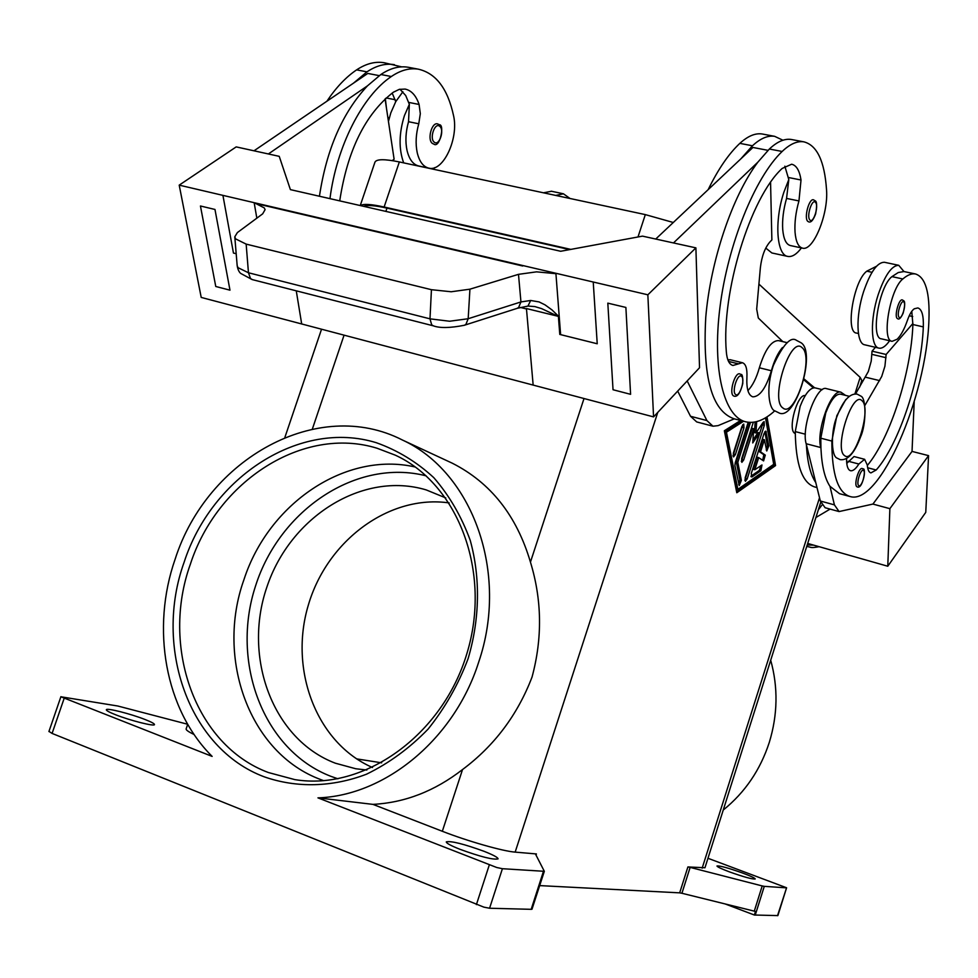 <?xml version="1.0" encoding="UTF-8"?>
<svg xmlns="http://www.w3.org/2000/svg" width="978" height="978" viewBox="0 0 978 978"><rect width="100%" height="100%" fill="white"/><g stroke="black" fill="none" stroke-linecap="round" stroke-linejoin="round"><path stroke-width="1.47" d="M323.681 780.664L320.808 779.6C249.488 753.353 215.612 658.622 243.913 579.758C268.547 503.425 345.613 451.017 415.259 467.007M739.698 373.865L740.994 374.501C742.302 373.889 742.889 376.921 742.779 383.584C740.358 392.997 737.461 397.178 734.087 396.151L733.439 395.846C728.83 393.18 734.82 372.153 739.698 373.865L740.395 374.195M782.424 347.569C777.926 352.875 774.246 360.601 771.373 370.748C766.043 387.985 759.869 396.689 752.852 396.848C748.341 395.308 746.361 388.743 746.911 377.153C747.314 368.706 745.823 363.902 742.412 362.728L732.938 365.479C729.197 364.452 726.996 359.88 726.324 351.762C721.177 292.679 750.273 197.47 782.168 168.448L791.642 164.231C796.41 165.294 799.539 170.551 801.019 180.001L798.953 200.93C795.774 212.189 794.466 222.605 795.041 232.189C795.872 241.798 798.403 247.128 802.632 248.167C813.317 251.346 828.488 214.145 826.544 189.94C824.613 161.272 817.058 145.245 803.879 141.847C797.229 140.795 789.98 144.01 782.143 151.468C754.882 177.409 727.718 244.757 719.93 307.52C712.008 370.381 724.136 417.251 746.104 421.897C755.016 423.767 764.576 420.075 774.759 410.833M801.434 247.923C796.667 254.268 792.168 257.104 787.95 256.444C776.605 255.405 774.16 221.297 783.916 192.116L788.806 179.549L786.556 198.424C783.39 209.634 782.107 220.026 782.73 229.598C783.61 239.194 786.19 244.512 790.468 245.576L802.388 248.119M399.941 89.206L405.699 95.514L409.342 104.328L404.415 115.636C398.914 133.375 398.669 149.108 403.682 162.874M433.278 169.206L434.758 167.605M388.449 121.394L390.809 112.898L395.748 101.626L402.887 91.761M432.459 143.473L433.767 144.072C439.794 148.815 444.892 124.279 439.33 124.732L437.472 123.864C431.579 122.213 427.031 139.964 432.459 143.473M862.193 468.499L863.097 468.939C866.484 467.423 862.755 489.672 857.254 486.897L856.887 486.726C853.635 484.929 858.806 467.166 862.193 468.499L862.584 468.682M817.009 487.582L814.98 487.032C802.315 483.254 795.75 464.77 795.261 431.591L800.114 406.42C805.09 393.767 810.053 387.569 815.016 387.85L815.175 387.887M858.427 333.51L856.532 333.07C845.102 332.642 853.574 280.747 866.801 271.175L876.484 266.273M846.557 458.706C846.52 465.858 847.853 469.868 850.554 470.724C853.012 471.151 855.762 468.927 858.843 464.024L864.625 459.305L867.29 465.027C867.682 469.721 868.892 472.35 870.909 472.912L876.202 470.002C899.259 444.036 921.423 376.298 923.318 326.896C923.697 315.527 921.875 309.207 917.841 307.936L914.283 308.779C911.838 310.417 909.54 314.305 907.388 320.429C904.283 329.329 900.86 335.601 897.119 339.244L892.132 341.322C881.141 341.004 889.98 288.718 902.828 278.974C907.511 274.94 911.728 273.278 915.506 273.974C925.469 277.214 929.944 292.52 928.929 319.892C926.496 397.349 879.491 505.883 850.114 496.543C837.963 492.9 831.875 474.403 831.838 441.054L836.85 415.687L845.774 399.537M850.114 496.543L839.515 493.682L829.992 486.335C824.784 478.535 821.777 465.895 820.945 448.413L820.799 438.193L825.762 412.887C830.725 400.149 835.615 393.889 840.444 394.122L840.603 394.158M891.985 341.285L881.398 338.828C870.261 338.486 878.99 286.309 891.96 276.615L898.244 272.544L903.965 271.554L898.758 265.319C891.753 265.356 884.882 275.209 878.122 294.867C870.053 319.525 870.726 347.3 879.051 348.156C882.217 348.694 885.75 346.212 889.613 340.735M795.261 433.621L794.674 433.278C787.473 429.183 797.486 393.449 805.224 395.589M555.749 195.429L563.426 193.803L570.04 198.497M551.506 191.26L543.499 192.813M897.156 318.4C894.21 315.857 898.941 298.706 902.266 299.891L903.623 300.711C905.188 301.371 905.029 305.515 903.146 313.168C900.946 317.96 899.149 319.818 897.755 318.767L897.156 318.4M879.051 348.156L864.821 344.831C856.361 343.938 855.53 316.212 863.598 291.652C870.347 272.067 877.278 262.263 884.393 262.263L898.758 265.319M409.342 104.328L408.535 121.712C405.662 131.908 405.161 141.492 407.031 150.453C409.232 159.487 413.168 164.671 418.841 166.003L428.914 168.167C443.254 172.055 458.89 138.497 453.572 115.734C447.753 88.839 436.054 73.326 418.498 69.206C409.721 67.739 400.662 70.184 391.334 76.516C362.386 95.893 336.579 146.456 329.965 198.644M339.721 200.869C347.459 150.343 365.307 114.145 393.278 92.262L399.256 89.377L405.1 89.071C411.42 90.428 416.078 95.551 419.085 104.463L420.32 113.668L418.767 123.79C415.882 134.01 415.369 143.619 417.203 152.605C419.366 161.639 423.278 166.835 428.914 168.167M813.415 199.781C809.026 198.387 803.855 217.862 807.706 221.285L808.659 221.847C810.945 222.837 813.268 220.184 815.64 213.864C817.046 205.808 816.923 201.468 815.249 200.857L813.415 199.781M464.049 325.356L516.995 308.4L518.621 307.495L520.944 301.933L468.181 318.73L469.929 289.182L451.2 291.762L431.432 289.696L246.15 244.109L235.612 238.889L234.781 236.823L237.373 232.581L262.679 213.84L265.087 209.659L264.268 207.911L254.158 202.678L256.835 218.155M433.535 325.882L252.41 279.635L250.539 278.571L248.461 272.764L238.009 267.679L237.177 265.625L234.781 236.823M464.342 325.283L465.931 324.378L468.181 318.73L449.599 321.236L429.99 318.84L248.461 272.764L246.15 244.109M555.088 273.596L536.58 271.847L518.487 274.341L520.944 301.933L530.675 300.478L539.086 301.921L545.003 304.843L551.995 309.916L558.365 316.077L559.783 334.427L560.614 334.623L555.895 273.278L254.867 202.849M534.795 306.566L541.543 308.596L557.949 316.261L526.445 308.547L533.157 385.087L653.561 416.897L647.852 294.806L695.896 247.862L642.509 236.138L560.663 251.273L290.393 189.622L279.231 156.346L236.199 146.896L179.206 185.135L201.211 297.422L301.689 323.962L296.261 290.833L301.689 323.962L533.157 385.087M464.33 325.271C450.149 328.058 439.819 328.241 433.34 325.833L431.677 324.806L429.99 318.84L431.432 289.696M449.183 502.924C389.366 494.245 327.178 540.431 308.314 605.162C288.889 669.71 316.346 742.999 372.508 767.522M366.848 770.041L355.686 768.732L335.368 763.207C272.691 739.49 242.63 657.289 266.872 587.093C290.234 516.592 362.899 470.821 426.225 489.917L445.772 497.924M723.243 810.041C745.004 792.437 760.346 769.882 769.295 742.388C777.742 714.735 778.207 687.351 770.701 660.236M317.96 797.865L372.96 804.381L442.325 831.276C467.618 841.178 503.047 851.276 515.161 852.119L536.409 853.941L535.553 854.185L544.33 871.312L502.411 868.708L496.726 867.498L317.96 797.865C385.552 795.713 454.403 738.83 478.597 662.387C509.428 572.607 472.288 472.019 402.435 440.027C318.107 396.713 207.226 458.413 175.135 559.171C150.93 628.353 164.891 709.441 212.128 756.397L60.942 696.788L117.776 706.006L187.678 724.258M402.435 440.027L452.325 463.217C490.687 482.68 516.726 515.638 530.443 562.118C541.983 599.869 542.521 638.194 532.032 677.094C517.558 714.894 494.391 745.713 462.533 769.552C434.77 791.092 404.916 802.693 372.96 804.381M690.138 867.388L687.901 866.936L679.673 892.853L681.923 893.269L690.138 867.388L762.204 885.934L754.282 911.141L755.493 911.41L754.356 915.017L777.865 915.604L786.593 887.767L777.51 915.701M755.236 915.127L764.283 886.349L762.204 885.934M543.413 871.471L531.188 909.32L531.983 909.234L544.33 871.312M49.022 731.446L52.091 733.427L483.853 907.132L489.575 908.244L502.411 868.708M707.974 858.281L786.593 887.767M115.538 714.722C109.328 712.265 106.26 710.615 106.345 709.747C106.296 707.644 130.746 713.83 145.074 719.515C151.382 721.996 154.524 723.683 154.475 724.576C154.732 726.715 130.037 720.505 115.538 714.722M729.527 871.911C721.397 868.843 717.216 866.875 716.984 865.995C719.661 865.579 728.17 867.914 742.51 872.999C750.688 876.068 754.93 878.048 755.212 878.965C752.571 879.393 744.001 877.046 729.527 871.911M459.978 849.307C450.858 845.677 446.298 843.207 446.286 841.875C451.029 840.762 463.633 843.904 484.098 851.325C493.315 854.98 497.973 857.486 498.071 858.867C493.401 860.017 480.711 856.826 459.978 849.307M764.283 886.349L786.239 887.828M687.901 866.936L704.967 867.755L820.713 502.337M531.188 909.32L489.575 908.244M813.378 387.85L803.879 379.88M679.673 892.853L539.709 885.603M766.984 416.897L775.554 465.577L736.801 492.741L724.343 430.76L740.554 420.467M754.282 911.141L681.923 893.269M381.664 762.828L356.591 758.867M754.356 915.017L725.138 903.941M187.703 724.307L186.138 728.916C185.857 729.967 188.522 731.837 194.145 734.551M569.624 249.61L386.97 208.118C374.745 205.417 367.031 204.83 363.816 206.358M527.949 306.077L530.675 300.478M254.158 202.678L222.923 195.368L233.449 253.045L236.187 253.73L233.449 253.045L222.923 195.368L179.206 185.135M214.989 209.463L200.453 205.991L214.977 209.463L229.977 290.173L214.977 209.463M555.895 273.278L593.23 282.019L597.228 343.767L559.783 334.427M597.216 343.755L560.614 334.623M469.929 289.182L518.487 274.341M254.952 203.326L522.717 266.004M593.23 282.019L647.852 294.806M522.68 265.503L555.052 273.094M625.883 307.434L607.815 303.143L625.883 307.434L630.59 394.317L625.883 307.447M229.977 290.173L215.759 286.481L200.441 206.003M253.999 150.808L367.777 73.436L379.256 75.636M695.896 247.862L699.527 367.74L653.561 416.897M782.926 140.233L774.649 136.333C767.816 135.257 760.419 138.399 752.449 145.783L740.847 158.852L655.725 239.048M677.681 391.102L690.517 416.273L696.715 421.934L712.669 426.127M607.815 303.143L613.035 389.745L630.59 394.317M673.475 242.947L757.852 162.177C732.412 195.82 710.456 260.943 705.749 317.447C702.497 377.251 711.923 411.029 734.013 418.767L745.138 421.652M740.847 158.852L752.938 147.458L768.011 150.343M734.307 418.841L718.084 425.638L712.986 426.212L706.898 420.564L687.179 380.931M765.786 248.07L771.862 252.96L787.632 256.383M762.999 134.133L762.253 133.998C755.334 132.898 747.877 136.028 739.845 143.363C728.708 153.79 718.158 169.206 708.17 189.634M418.498 69.206L408.144 67.25C399.305 65.783 390.21 68.203 380.858 74.511L367.471 85.844L268.375 153.962M367.471 85.844C342.52 112.592 326.505 149.389 319.439 196.236M392.227 160.612L394.11 159.218L385.075 98.949M392.178 93.057L395.748 101.626M385.356 98.692L386.371 107.531M401.64 66.859L384.183 62.739C375.246 61.247 366.053 63.619 356.615 69.866C345.955 77.079 336.041 87.531 326.896 101.235M394.415 64.67C385.515 63.179 376.371 65.575 366.97 71.846L353.535 83.118M829.992 486.335L834.405 504.868L839.075 511.567L872.914 504.073L889.882 508.67L887.779 566.238L925.763 512.362L928.574 455.638L912.034 451.408L914.198 401.811M887.779 566.238L807.694 543.438M815.909 517.509L830.102 509.098M818.354 509.782L821.948 505.137M872.914 504.086L912.034 451.408M889.882 508.67L928.574 455.638M909.234 315.76L912.718 316.542M838.892 511.518L825.114 507.729L820.334 501.017L815.75 482.496C810.432 474.685 807.302 462.056 806.373 444.599L806.153 443.731C801.153 427.154 816.752 384.794 826.361 388.608L826.52 388.645M751.263 473.499L764.099 433.388L765.823 431.115L768.806 445.895L766.764 450.98L764.405 439.745L760.529 451.848L765.297 455.112L763.586 460.907L758.683 457.631L754.808 469.746L761.984 464.978L760.884 470.711L751.923 476.946L751.263 473.499M750.933 476.213L759.417 470.32L761.018 465.455M754.808 469.746L753.341 469.342L757.216 457.239L758.683 457.631M762.681 460.32L763.83 454.721L759.062 451.457L762.926 439.366L764.405 439.745M760.529 451.848L759.062 451.457M766.239 449.978L767.351 445.516L764.882 431.726M741.935 426.42L743.745 424.085L743.965 427.838L735.395 454.55L733.561 456.922L733.341 453.205L741.935 426.42M732.999 455.944L742.803 424.66M743.61 421.249L726.458 432.203L724.93 431.799L736.397 488.951L737.877 489.355L773.708 464.33L765.493 417.826M726.458 432.203L737.877 489.355M742.094 420.858L724.93 431.799M736.544 491.469L774.111 465.186L765.713 417.692M775.554 465.577L774.111 465.186M750.481 422.423L737.815 462.337L741.361 480.357L739.234 485.565L734.918 465.638L735.236 462.741L748.207 422.276M738.696 484.587L739.881 479.954L736.312 461.934L748.928 422.349M737.815 462.337L736.312 461.934M752.926 440.076L758.048 432.52L759.527 432.912L752.742 442.948L753.683 428.755L743.671 460.002L741.862 462.349L741.666 458.682L753.341 422.264M756.691 421.616L755.933 432.985L763.133 422.362L764.136 421.652L764.319 425.332L747.168 478.951L745.37 481.298L745.187 477.704L759.527 432.912M744.845 480.296L763.195 422.276M755.933 432.985L754.441 432.594L755.15 421.97M741.324 461.359L752.192 428.364L753.683 428.755M814.564 387.777L804.099 378.987M570.822 249.39L384.122 207.006C371.017 204.121 363.131 203.644 360.491 205.6M859.686 387.08L861.789 380.43L860.163 377.374L758.916 284.097M673.292 222.495L645.321 214.61L399.342 161.945C384.635 158.937 376.506 159.011 374.953 162.152L360.246 205.551M867.327 465.479C890.041 438.486 911.203 372.728 912.89 324.537L911.765 311.31M903.965 271.554L915.506 273.974M846.752 463.389L854.038 456.543L864.625 459.305M815.75 482.496L806.373 444.599M912.939 323.425L886.129 354.476L884.919 366.224L881.716 376.469L864.931 405.381M845.542 395.381L840.933 392.202C831.483 388.425 815.896 430.943 820.738 447.533L820.945 448.413M855.567 393.938L868.33 371.518L871.227 361.102L872.046 351.175L886.129 354.476M872.046 351.175L875.432 347.312M438.841 124.499L437.472 123.864M792.033 139.609L791.3 139.475C784.576 138.411 777.253 141.602 769.356 149.023L757.852 162.177M784.845 166.199L788.806 179.549M730.211 359.733L727.864 359.867M778.61 340.637L778.402 340.589C771.3 340.723 764.943 349.794 759.356 367.789C756.446 378.046 752.632 385.65 747.913 390.625M770.566 182.373L771.874 239.94L769.906 241.957C764.882 247.85 761.703 256.432 760.371 267.703L756.691 309.109L758.317 318.021L782.816 341.628M861.948 400.674C872.229 408.217 854.417 464.623 844.576 455.589C833.684 448.963 852.303 390.222 861.948 400.674M741.495 376.347C737.632 372.801 731.458 391.995 735.639 394.525C739.515 397.912 745.603 378.975 741.495 376.347M798.953 200.93L786.556 198.424M802.107 347.691C790.407 335.197 769.723 399.782 782.865 407.948C794.796 418.731 814.491 356.946 802.107 347.691M434.318 142.226C439.208 146.456 444.794 129.842 439.684 126.296C434.794 121.932 429.134 138.742 434.318 142.226M858.757 485.663C855.848 483.976 860.897 467.985 863.537 470.491C866.398 472.252 861.41 488.071 858.757 485.663M872.034 272.312L866.801 271.175M902.828 278.974L891.96 276.615M899.063 317.275C896.313 314.782 901.386 298.73 903.868 302.043C906.569 304.598 901.557 320.478 899.063 317.275M807.828 546.653L807.62 546.629C811.691 547.13 809.723 548.389 819.112 546.69M806.752 546.384L807.608 546.629L806.911 545.883M815.518 202.385C812.156 197.996 806.214 216.529 809.882 219.952C813.244 224.182 819.112 205.881 815.518 202.385M337.899 778.794L330.992 776.373C263.18 750.383 230.429 662.082 255.551 585.944C279.794 509.501 356.86 458.12 426.151 475.846M294.83 779.613L268.412 772.534C194.879 745.212 160.673 646.482 190.355 564.22C217.263 480.944 303.241 425.393 377.031 448.23L395.283 455.161C457.741 483.755 492.007 571.665 466.922 653.475C442.435 735.48 363.816 791.043 294.83 779.613M376.224 442.679C300.209 419.269 211.835 476.543 184.121 562.228C153.546 646.874 188.571 748.561 264.268 776.838C296.456 788.085 332.129 787.339 366.579 774.173C389.061 763.219 409.574 748.194 428.095 729.111C444.953 708.072 458.279 684.637 468.059 658.805C479.856 619.135 480.528 577.766 470.247 540.406C461.53 516.506 449.367 495.589 433.78 477.643C416.591 461.836 397.41 450.186 376.224 442.679M52.091 733.427L64.132 698.414M489.281 864.992L476.396 904.626M819.527 497.753L702.167 868.158M657.766 412.398L515.161 852.119M536.03 855.102L536.409 853.941M584.013 398.523L530.443 562.118M462.533 769.552L442.325 831.276M312.349 429.073L344.073 335.148M385.87 211.395L386.97 208.118M520.357 307.447L526.482 308.95M408.816 102.421L419.085 104.463M408.535 121.712L418.767 123.79M380.858 74.511L391.334 76.516M386.176 97.947L395.198 99.732M387.863 117.519L389.317 117.812M356.615 69.866L366.97 71.846M813.684 545.149L807.205 544.966M751.923 476.946L751.067 476.714M760.884 470.711L759.417 470.32M765.297 455.112L763.83 454.721M768.806 445.895L767.351 445.516M766.324 431.909L765.004 431.567M743.965 427.838L742.461 427.447M735.395 454.55L733.891 454.147M741.361 480.357L739.881 479.954M750.15 423.841L748.659 423.45M747.168 478.951L745.688 478.548M764.319 425.332L762.84 424.941M743.671 460.002L742.18 459.599M854.906 393.951L860.163 377.374M637.998 236.969L645.321 214.61M384.122 207.006L399.342 161.945M831.838 441.054L820.799 438.193M923.318 326.896L912.89 324.537M876.202 470.002L867.645 467.753M858.843 464.024L848.207 461.237M805.359 434.208L795.261 431.591M806.153 443.731L820.738 447.533M865.603 377.227L879.638 380.613M871.96 354.378L886.019 357.691M820.334 501.017L834.405 504.868M782.143 151.468L769.356 149.023M801.019 180.001L788.574 177.531M738.5 363.865L728.537 361.42M771.373 370.748L759.356 367.789M752.449 145.783L739.845 143.363M690.517 416.273L706.898 420.564M778.451 412.63L774.808 410.858C769.49 409.452 765.297 389.427 773.402 365.369C783.085 344.5 790.786 336.163 796.508 340.368L800.921 342.691C816.789 351.86 795.114 422.851 778.451 412.63M840.175 459.648C847.804 460.675 854.638 452.997 860.677 436.604C866.202 424.684 866.496 397.924 860.823 396.09L857.193 394.146C849.748 393.07 842.926 400.723 836.74 417.105C831.312 429.097 830.566 455.944 837.168 458.169L840.175 459.648M822.302 389.647L815.016 387.85M849.112 396.261L840.457 394.122M563.426 193.803L551.237 191.199M48.912 731.556L60.917 696.654M284.867 437.447L321.542 329.207M252.055 279.525L240.686 273.412C238.999 271.994 237.825 269.451 237.189 265.784M534.88 306.591L528.059 306.065L517.313 308.29M840.933 392.202L826.361 388.608M803.879 141.847L791.3 139.475M742.412 362.728L730.053 359.696M787.302 342.703L778.402 340.589M774.649 136.333L762.253 133.998"/></g></svg>
